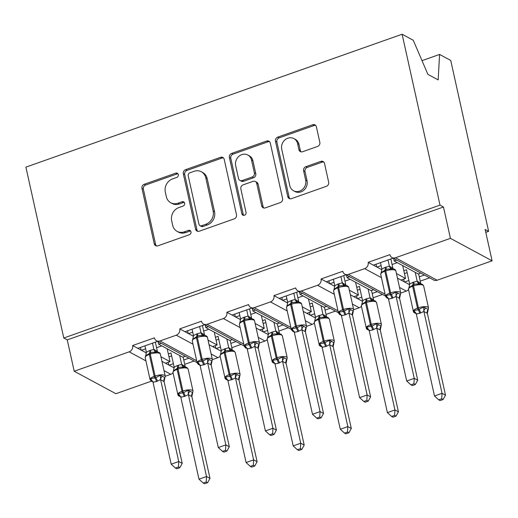 <?xml version="1.0" encoding="UTF-8"?>
<svg xmlns="http://www.w3.org/2000/svg" width="518" height="518" viewBox="0 0 518 518"><rect width="100%" height="100%" fill="white"/><g stroke="black" fill="none" stroke-linecap="round" stroke-linejoin="round"><path stroke-width="0.78" d="M178.296 174.566A2.331 2.066 -61.7 0 0 175.738 173.148L144.25 184.266A3.335 2.953 -61.7 0 0 141.971 188.397L154.254 243.79A3.335 2.953 -61.7 0 0 155.633 245.681A3.335 2.953 -61.7 0 0 157.899 245.823L189.387 234.699A2.331 2.066 -61.7 0 0 190.015 230.491A2.331 2.066 -61.7 0 0 188.429 230.393L184.356 231.831A10.664 9.441 -61.7 0 1 177.111 231.371A10.664 9.441 -61.7 0 1 172.688 225.33L171.665 220.713A10.664 9.441 -61.7 0 1 178.969 207.517L183.042 206.08A2.331 2.066 -61.7 0 0 183.67 201.871A2.331 2.066 -61.7 0 0 182.083 201.767L178.011 203.205A10.664 9.441 -61.7 0 1 170.765 202.745A10.664 9.441 -61.7 0 1 166.343 196.71L165.32 192.094A10.664 9.441 -61.7 0 1 172.624 178.891L176.696 177.454A2.331 2.066 -61.7 0 0 178.296 174.566M177.939 173.776A2.331 2.066 -61.7 0 0 177.13 173.893L145.642 185.017A3.335 2.953 -61.7 0 0 143.363 189.141L155.64 244.541A3.335 2.953 -61.7 0 0 156.384 245.946M190.63 231.022A2.331 2.066 -61.7 0 0 189.821 231.138L185.748 232.582L184.356 231.831M184.285 202.402A2.331 2.066 -61.7 0 0 183.476 202.519L179.403 203.956L178.011 203.205M317.547 146.452A3.335 2.953 -61.7 0 0 319.826 142.327L316.381 126.787A3.335 2.953 -61.7 0 0 315.002 124.896A3.335 2.953 -61.7 0 0 312.736 124.754L277.765 137.108A3.335 2.953 -61.7 0 0 275.485 141.233L287.768 196.633A3.335 2.953 -61.7 0 0 289.148 198.517A3.335 2.953 -61.7 0 0 291.414 198.659L326.385 186.312A3.335 2.953 -61.7 0 0 328.665 182.187L324.501 163.41A3.335 2.953 -61.7 0 0 323.122 161.525A3.335 2.953 -61.7 0 0 320.856 161.376L305.892 166.666A3.335 2.953 -61.7 0 0 303.606 170.791L305.672 180.102A8.916 7.893 -61.7 0 1 302.506 189.4A8.916 7.893 -61.7 0 1 293.512 190.747A8.916 7.893 -61.7 0 1 289.815 185.703L281.734 149.229A8.916 7.893 -61.7 0 1 284.9 139.931A8.916 7.893 -61.7 0 1 293.887 138.584A8.916 7.893 -61.7 0 1 297.585 143.628L298.938 149.708A3.335 2.953 -61.7 0 0 300.317 151.593A3.335 2.953 -61.7 0 0 302.583 151.742L317.547 146.452M63.785 338.014L439.996 205.122L402.11 34.24L25.9 167.126L63.785 338.014L67.256 339.886L74.21 371.244L129.163 351.832A5.096 4.507 -61.7 0 0 132.647 345.525L154.39 337.846A5.096 4.507 118.3 0 0 156.501 340.734A5.096 4.507 118.3 0 0 159.958 340.954L176.262 335.191A5.096 4.507 -61.7 0 0 179.746 328.891L201.489 321.212A5.096 4.507 118.3 0 0 203.6 324.093A5.096 4.507 118.3 0 0 207.058 324.313L223.362 318.557A5.096 4.507 -61.7 0 0 226.852 312.25L248.588 304.571A5.096 4.507 118.3 0 0 250.699 307.459A5.096 4.507 118.3 0 0 254.163 307.679L270.467 301.916A5.096 4.507 -61.7 0 0 273.951 295.616L295.694 287.937A5.096 4.507 118.3 0 0 297.805 290.818A5.096 4.507 118.3 0 0 301.262 291.038L317.566 285.282A5.096 4.507 -61.7 0 0 321.056 278.975L342.793 271.296A5.096 4.507 118.3 0 0 344.904 274.184A5.096 4.507 118.3 0 0 348.368 274.398L364.672 268.641A5.096 4.507 -61.7 0 0 368.156 262.341L389.892 254.662A5.096 4.507 118.3 0 0 392.009 257.543A5.096 4.507 118.3 0 0 395.467 257.763L450.42 238.351L492.1 260.819L485.146 229.468L488.623 231.339L485.787 232.342M224.21 159.343A3.335 2.953 -61.7 0 0 222.831 157.453A3.335 2.953 -61.7 0 0 220.564 157.31L185.593 169.664A3.335 2.953 -61.7 0 0 183.314 173.789L195.597 229.189A3.335 2.953 -61.7 0 0 196.976 231.073A3.335 2.953 -61.7 0 0 199.242 231.222L234.214 218.868A3.335 2.953 -61.7 0 0 236.493 214.743L224.21 159.343M231.682 153.386L266.653 141.032A3.335 2.953 -61.7 0 1 268.913 141.174A3.335 2.953 -61.7 0 1 270.299 143.065L282.582 198.465A3.335 2.953 -61.7 0 1 280.296 202.59L265.333 207.873A3.335 2.953 -61.7 0 1 263.066 207.731A3.335 2.953 -61.7 0 1 261.687 205.84L256.708 183.378A3.335 2.953 -61.7 0 0 255.322 181.488A3.335 2.953 -61.7 0 0 253.056 181.345L243.13 184.855A3.335 2.953 -61.7 0 0 240.851 188.979L246.037 212.367A2.331 2.066 -61.7 0 1 241.887 213.83L229.396 157.511A3.335 2.953 -61.7 0 1 231.682 153.386L233.068 154.137L268.039 141.783L266.653 141.032M409.706 284.738L404.629 281.999L408.883 280.497M419.269 276.826L424.41 275.013M420.227 281.138L429.623 277.816M404.629 281.999L401.016 280.05L405.542 278.451L396.445 273.549M381.921 269.755L376.981 267.094L381.125 265.63M401.016 280.05L397.461 278.134M405.542 278.451L402.693 265.598M397.274 262.678L392.748 264.277A7.472 2.486 -109.5 0 1 392.016 264.238M376.981 267.094L368.156 262.341M373.368 265.145L393.149 258.158M362.606 301.372L357.524 298.64L361.784 297.131M372.17 293.466L377.311 291.647M373.122 297.779L382.517 294.457M357.524 298.64L353.911 296.691L358.443 295.092L349.339 290.184M334.816 286.396L329.875 283.734L334.019 282.271M353.911 296.691L350.362 294.774M358.443 295.092L355.594 282.239M350.174 279.319L345.642 280.918A7.472 2.486 -109.5 0 1 344.91 280.879M329.875 283.734L321.056 278.975M326.262 281.786L346.05 274.799M315.501 318.013L310.424 315.274L314.685 313.772M325.064 310.101L330.206 308.288M326.023 314.413L335.418 311.098M310.424 315.274L306.811 313.325L311.337 311.726L302.24 306.824M287.717 303.036L282.776 300.369L286.92 298.905M306.811 313.325L303.257 311.415M311.337 311.726L308.488 298.88M303.075 295.953L298.543 297.559A7.472 2.486 -109.5 0 1 297.811 297.513M282.776 300.369L273.951 295.616M279.163 298.42L298.944 291.433M268.402 334.654L263.325 331.915L267.579 330.406M277.965 326.741L283.106 324.922M278.924 331.054L288.319 327.732M263.325 331.915L259.712 329.966L264.238 328.367L255.141 323.459M240.611 319.671L235.671 317.01L239.821 315.546M259.712 329.966L256.157 328.049M264.238 328.367L261.389 315.514M255.97 312.594L251.444 314.193A7.472 2.486 -109.5 0 1 250.706 314.154M235.671 317.01L226.852 312.25M232.064 315.061L251.845 308.074M221.303 351.288L216.22 348.549L220.48 347.047M230.866 343.376L236.007 341.563M231.818 347.688L241.213 344.373M216.22 348.549L212.607 346.6L217.139 345.001L208.035 340.099M193.512 336.311L188.571 333.644L192.715 332.18M212.607 346.6L209.052 344.69M217.139 345.001L214.29 332.155M208.871 329.234L204.338 330.834A7.472 2.486 -109.5 0 1 203.606 330.788M188.571 333.644L179.746 328.891M184.958 331.701L204.746 324.708M396.762 260.107L394.192 261.014L418.227 273.97L420.797 273.064M349.663 276.741L347.086 277.654L371.121 290.611L373.698 289.704M302.557 293.382L299.987 294.289L324.022 307.245L326.593 306.339M255.458 310.023L252.881 310.929L276.923 323.886L279.493 322.979M208.353 326.657L205.782 327.564L229.817 340.527L232.394 339.614M174.197 367.929L169.121 365.19L173.381 363.681M183.761 360.016L188.902 358.203M184.719 364.329L194.114 361.007M169.121 365.19L165.507 363.241L170.034 361.642L160.936 356.734M146.413 352.946L141.472 350.285L145.616 348.821M165.507 363.241L161.953 361.324M170.034 361.642L167.184 348.789M161.771 345.869L157.239 347.468A7.472 2.486 -109.5 0 1 156.507 347.429M141.472 350.285L132.647 345.525M137.859 348.336L157.64 341.349M161.253 343.298L158.683 344.205L182.718 357.161L185.289 356.255M492.1 260.819L437.147 280.232A5.096 4.507 118.3 0 1 433.689 280.011L392.009 257.543M400.764 293.084L406.352 291.11A5.096 4.507 -61.7 0 0 408.54 289.607M353.665 309.719L359.252 307.75A5.096 4.507 -61.7 0 0 361.441 306.248M306.565 326.359L312.147 324.385A5.096 4.507 -61.7 0 0 314.335 322.882M259.46 343L265.048 341.025A5.096 4.507 -61.7 0 0 267.236 339.523M212.361 359.634L217.942 357.66A5.096 4.507 -61.7 0 0 220.131 356.164M165.255 376.275L170.843 374.3A5.096 4.507 -61.7 0 0 173.031 372.798M151.34 381.19L115.89 393.712L74.21 371.244M439.996 205.122L443.466 206.999L450.42 238.351M443.466 206.999L67.256 339.886M393.609 258.404L394.192 261.014M346.51 275.045L347.086 277.654M299.404 291.686L299.987 294.289M252.305 308.32L252.881 310.929M205.206 324.961L205.782 327.564M402.11 34.24L413.26 40.249L427.887 74.359L438.17 79.901L439.588 54.442L422.008 60.651M439.588 54.442L450.738 60.451L488.623 231.339M158.1 341.595L158.683 344.205M168.156 362.309L168.751 364.989M215.255 345.668L215.851 348.349M262.361 329.027L262.95 331.714M309.46 312.393L310.055 315.074M356.559 295.752L357.155 298.439M403.664 279.118L404.26 281.798M140.507 347.403L141.103 350.084M187.607 330.762L188.202 333.45M234.706 314.128L235.301 316.809M281.811 297.487L282.407 300.168M328.911 280.847L329.506 283.534M376.016 264.212L376.605 266.893M170.765 202.745L172.157 203.496A10.664 9.441 -61.7 0 0 179.403 203.956M177.111 231.371L178.503 232.122A10.664 9.441 -61.7 0 0 185.748 232.582M223.465 157.938A3.335 2.953 -61.7 0 0 221.957 158.061L186.985 170.416A3.335 2.953 -61.7 0 0 184.706 174.54L196.982 229.94A3.335 2.953 -61.7 0 0 197.727 231.345M189.808 172.824A2.331 2.066 -61.7 0 0 188.215 175.712L198.996 224.339A2.331 2.066 -61.7 0 0 201.547 225.757L205.847 224.242A10.664 9.441 -61.7 0 0 213.144 211.04L205.775 177.804A10.664 9.441 -61.7 0 0 201.353 171.762A10.664 9.441 -61.7 0 0 194.108 171.303L189.808 172.824M199.961 225.66L201.353 226.405A2.331 2.066 -61.7 0 0 202.933 226.508L201.547 225.757M201.353 171.762L202.739 172.513A10.664 9.441 -61.7 0 1 207.168 178.555L214.536 211.791A10.664 9.441 -61.7 0 1 207.232 224.993L202.933 226.508M269.554 141.66A3.335 2.953 -61.7 0 0 268.039 141.783M255.322 181.488L256.714 182.239A3.335 2.953 -61.7 0 1 258.094 184.123L263.073 206.591A3.335 2.953 -61.7 0 0 263.817 207.996M233.068 154.137A3.335 2.953 -61.7 0 0 230.788 158.262L243.272 214.581A2.331 2.066 -61.7 0 0 243.635 215.371M251.534 160.062A8.916 7.893 -61.7 0 0 247.837 155.011A8.916 7.893 -61.7 0 0 238.85 156.365A8.916 7.893 -61.7 0 0 235.684 165.663L238.526 178.509A3.335 2.953 -61.7 0 0 239.912 180.4A3.335 2.953 -61.7 0 0 242.178 180.542L252.104 177.039A3.335 2.953 -61.7 0 0 254.383 172.908L251.534 160.062L252.926 160.813A8.916 7.893 -61.7 0 0 249.229 155.763L247.837 155.011M239.912 180.4L241.304 181.151A3.335 2.953 -61.7 0 0 243.564 181.294L242.178 180.542M252.926 160.813L255.775 173.659A3.335 2.953 -61.7 0 1 253.49 177.784L243.564 181.294M293.887 138.584L295.279 139.329A8.916 7.893 -61.7 0 1 298.977 144.38L300.323 150.46A3.335 2.953 -61.7 0 0 301.068 151.865M293.512 190.747L294.904 191.498A8.916 7.893 -61.7 0 0 303.898 190.151A8.916 7.893 -61.7 0 0 307.064 180.847L305.672 180.102M323.756 162.004A3.335 2.953 -61.7 0 0 322.248 162.128L307.278 167.418A3.335 2.953 -61.7 0 0 304.998 171.542L307.064 180.847M315.637 125.382A3.335 2.953 -61.7 0 0 314.128 125.505L279.157 137.859A3.335 2.953 -61.7 0 0 276.871 141.984L289.154 197.377A3.335 2.953 -61.7 0 0 289.899 198.782M156.993 351.897L155.406 352.661C153.723 352.007 152.027 352.085 150.317 352.887L145.662 355.788M152.014 381.384L151.114 380.367L150.667 378.664L155.808 377.661L160.405 375.226L164.75 377.564M178.425 466.971L175.408 468.032L176.793 468.784L179.811 467.715L178.425 466.971L178.742 461.532L171.193 464.199L153.024 382.252L156.449 381.546L160.58 379.584L178.742 461.532L182.213 463.403L164.083 381.598L160.606 379.726M153.231 381.747L151.398 381.222L150.058 379.545A7.297 2.37 -12.5 0 1 154.202 376.359L155.109 376.036A7.297 2.37 -12.5 0 1 164.588 375.356A7.297 2.37 -12.5 0 1 165.223 376.068L164.083 381.598M152.499 343.162L153.885 349.397L157.394 351.411M155.335 342.165L157.355 351.275M144.956 345.83L146.367 352.208L149.585 350.569L153.885 349.397M145.668 356.099L146.367 352.208M153.917 349.54L155.406 352.661M150.667 378.664L153.024 382.252M160.405 375.226L160.58 379.584M171.193 464.199L175.408 468.032M179.811 467.715L182.213 463.403M180.167 395.914A3.736 2.784 137.2 0 0 178.898 395.351L178.457 393.641L183.599 392.638L188.196 390.203L192.541 392.547M206.209 481.947L203.192 483.016L204.584 483.76L207.601 482.698L206.209 481.947L206.533 476.508L188.364 394.567L185.146 396.205L180.814 397.235L198.983 479.176L206.533 476.508L210.004 478.379L191.867 396.581L188.397 394.71M181.022 396.73C179.06 396.387 177.998 395.655 177.849 394.528A7.297 2.37 -12.5 0 1 181.986 391.336L182.893 391.019A7.297 2.37 -12.5 0 1 192.372 390.332A7.297 2.37 -12.5 0 1 193.007 391.045L191.867 396.581A3.736 3.516 78.3 0 1 192.541 392.858M168.324 353.917L171.005 352.972L174.152 367.191L177.376 365.553L181.695 364.374L185.179 366.394M179.714 355.542L181.669 364.381M183.1 357.025L185.146 366.252M171.639 355.847L168.959 356.792M193.007 391.045L188.144 369.101L186.804 367.424L184.486 366.873L183.191 367.644C181.514 366.984 179.817 367.061 178.108 367.871L173.452 370.771M183.191 367.644L181.708 364.523M174.152 367.191L173.452 371.082M188.364 394.567L188.196 390.203M180.814 397.235L178.457 393.641M210.004 478.379L207.601 482.698M203.192 483.016L198.983 479.176M227.266 379.273A3.736 2.784 137.2 0 0 226.003 378.71L225.557 377.007L229.791 376.321L235.295 373.569L239.64 375.906M253.315 465.313L250.298 466.375L251.683 467.126L254.701 466.058L253.315 465.313L253.632 459.874L235.47 377.926L232.245 379.565L227.914 380.594L246.082 462.535L253.632 459.874L257.103 461.745L238.973 379.94L235.496 378.069M228.121 380.089C226.159 379.752 225.103 379.014 224.948 377.887A7.297 2.37 -12.5 0 1 229.092 374.702L229.998 374.378A7.297 2.37 -12.5 0 1 239.478 373.698A7.297 2.37 -12.5 0 1 240.112 374.41L238.973 379.94A3.736 3.516 78.3 0 1 239.646 376.217M215.423 337.283L218.104 336.331L221.251 350.55L224.475 348.912L228.775 347.74L232.278 349.754M226.813 338.908L228.775 347.74M230.199 340.391L232.245 349.618M218.745 339.206L216.064 340.151M240.112 374.41L235.243 352.46L233.903 350.79L231.591 350.233L230.296 351.003C228.613 350.349 226.916 350.427 225.207 351.23L220.551 354.131M230.296 351.003L228.807 347.882M221.251 350.55L220.558 354.441M235.47 377.926L235.295 373.569M227.914 380.594L225.557 377.007M257.103 461.745L254.701 466.058M250.298 466.375L246.082 462.535M274.372 362.639A3.736 2.784 137.2 0 0 273.103 362.076L272.662 360.366L277.803 359.362L282.401 356.928L286.739 359.265M300.414 448.672L297.397 449.741L298.789 450.485L301.8 449.423L300.414 448.672L300.731 443.233L282.569 361.292L278.444 363.248L275.019 363.96L293.188 445.901L300.731 443.233L304.208 445.104L286.072 363.306L282.601 361.428M275.226 363.455C273.258 363.112 272.203 362.38 272.054 361.253A7.297 2.37 -12.5 0 1 276.191 358.061L277.098 357.744A7.297 2.37 -12.5 0 1 286.577 357.057A7.297 2.37 -12.5 0 1 287.212 357.77L286.072 363.306M262.529 320.642L265.21 319.697L268.356 333.909L271.574 332.278L275.9 331.099L279.383 333.119M273.918 322.267L275.874 331.106M277.305 323.75L279.351 332.977M265.844 322.572L263.163 323.517M287.212 357.77L282.349 335.819L281.009 334.149L278.69 333.598L277.395 334.363C275.712 333.709 274.016 333.786 272.313 334.596L267.651 337.496M277.395 334.363L275.906 331.242M268.356 333.909L267.657 337.807M282.569 361.292L282.401 356.928M275.019 363.96L272.662 360.366M304.208 445.104L301.8 449.423M297.397 449.741L293.188 445.901M321.471 345.998A3.736 2.784 137.2 0 0 320.202 345.435L319.761 343.732L323.996 343.045L329.5 340.287L333.845 342.631M347.513 432.038L344.502 433.1L345.888 433.851L348.905 432.783L347.513 432.038L347.837 426.599L329.668 344.651L326.45 346.289L322.118 347.319L340.287 429.26L347.837 426.599L351.308 428.47L333.171 346.665L329.701 344.794M322.325 346.814C320.364 346.471 319.302 345.739 319.153 344.612A7.297 2.37 -12.5 0 1 323.297 341.42L324.197 341.103A7.297 2.37 -12.5 0 1 333.676 340.423A7.297 2.37 -12.5 0 1 334.317 341.135L333.171 346.665M309.628 304.001L312.309 303.056L315.456 317.275L318.68 315.637L322.999 314.458L326.482 316.479M321.018 305.626L322.979 314.465M324.404 307.116L326.45 316.336M312.943 305.931L310.263 306.876M334.317 341.135L329.448 319.185L328.108 317.508L325.79 316.958L324.501 317.728C322.818 317.074 321.121 317.145 319.412 317.955L314.756 320.856M324.501 317.728L323.012 314.607M315.456 317.275L314.763 321.166M329.668 344.651L329.5 340.287M322.118 347.319L319.761 343.732M351.308 428.47L348.905 432.783M344.502 433.1L340.287 429.26M368.57 329.364A3.736 2.784 137.2 0 0 367.307 328.8L366.861 327.091L372.002 326.087L376.599 323.653L380.944 325.99M394.619 415.397L391.602 416.459L392.987 417.21L396.005 416.142L394.619 415.397L394.936 409.958L376.774 328.011L372.649 329.972L369.217 330.685L387.386 412.626L394.936 409.958L398.413 411.829L380.277 330.031L376.8 328.153M369.425 330.18C367.463 329.836 366.407 329.105 366.258 327.978A7.297 2.37 -12.5 0 1 370.396 324.786L371.302 324.462A7.297 2.37 -12.5 0 1 380.782 323.782A7.297 2.37 -12.5 0 1 381.416 324.495L380.277 330.031M356.727 287.367L359.408 286.422L362.561 300.634L365.779 299.003L370.105 297.824L373.588 299.838M368.117 288.992L370.079 297.831M371.51 290.475L373.549 299.702M360.049 289.297L357.368 290.242M381.416 324.495L376.547 302.544L375.207 300.874L372.895 300.317L371.6 301.087C369.917 300.434 368.22 300.511 366.511 301.321L361.855 304.221M371.6 301.087L370.111 297.967M362.561 300.634L361.862 304.532M376.774 328.011L376.599 323.653M369.217 330.685L366.861 327.091M398.413 411.829L396.005 416.142M391.602 416.459L387.386 412.626M204.098 335.263L202.506 336.027C200.822 335.366 199.126 335.444 197.423 336.253L192.761 339.154M199.113 364.743L198.213 363.733L197.772 362.024L202.914 361.02L207.511 358.585L211.849 360.929M225.524 450.33L222.507 451.398L223.899 452.143L226.91 451.081L225.524 450.33L225.842 444.891L218.298 447.558L200.129 365.617L204.461 364.588L207.679 362.95L225.842 444.891L229.319 446.762L211.182 364.963L207.712 363.092M200.336 365.112L198.504 364.581L197.164 362.911A7.297 2.37 -12.5 0 1 201.301 359.719L202.208 359.401A7.297 2.37 -12.5 0 1 211.687 358.715A7.297 2.37 -12.5 0 1 212.322 359.427L211.182 364.963M199.605 326.528L200.984 332.763L204.493 334.777M202.441 325.524L204.461 334.634M192.055 329.195L193.467 335.573L196.685 333.935L200.984 332.763M192.767 339.465L193.467 335.573M201.016 332.906L202.506 336.027M197.772 362.024L200.129 365.617M207.511 358.585L207.679 362.95M218.298 447.558L222.507 451.398M226.91 451.081L229.319 446.762M251.198 318.622L249.611 319.386C247.928 318.732 246.231 318.81 244.522 319.612L239.866 322.513M246.218 348.109L245.312 347.092L244.872 345.389L249.106 344.703L254.61 341.951L258.955 344.289M272.623 433.695L269.613 434.757L270.998 435.508L274.016 434.44L272.623 433.695L272.947 428.256L265.397 430.918L247.228 348.977L251.56 347.947L254.785 346.309L272.947 428.256L276.418 430.128L258.281 348.323L254.811 346.451M247.436 348.472L245.603 347.947L244.263 346.27A7.297 2.37 -12.5 0 1 248.407 343.084L249.313 342.761A7.297 2.37 -12.5 0 1 258.786 342.081A7.297 2.37 -12.5 0 1 259.427 342.793L258.281 348.323M246.704 309.887L248.09 316.122L251.593 318.136M249.54 308.883L251.56 318M239.154 312.555L240.566 318.933L243.79 317.294L248.09 316.122M239.873 322.824L240.566 318.933M248.122 316.265L249.611 319.386M244.872 345.389L247.228 348.977M254.61 341.951L254.785 346.309M265.397 430.918L269.613 434.757M274.016 434.44L276.418 430.128M298.297 301.988L296.71 302.745C295.027 302.091 293.33 302.169 291.621 302.978L286.966 305.879M293.317 331.468L292.417 330.458L291.971 328.749L297.112 327.745L301.716 325.31L306.054 327.648M319.729 417.055L316.712 418.123L318.097 418.868L321.115 417.806L319.729 417.055L320.046 411.616L312.496 414.283L294.328 332.342L297.759 331.63L301.884 329.675L320.046 411.616L323.523 413.487L305.387 331.688L301.91 329.811M294.535 331.837L292.709 331.306L291.369 329.636A7.297 2.37 -12.5 0 1 295.506 326.444L296.413 326.126A7.297 2.37 -12.5 0 1 305.892 325.44A7.297 2.37 -12.5 0 1 306.526 326.152L305.387 331.688M293.803 293.253L295.189 299.488L298.698 301.502M296.646 292.249L298.659 301.359M286.26 295.914L287.671 302.292L290.889 300.66L295.189 299.488M286.972 306.19L287.671 302.292M295.221 299.624L296.71 302.745M291.971 328.749L294.328 332.342M301.716 325.31L301.884 329.675M312.496 414.283L316.712 418.123M321.115 417.806L323.523 413.487M345.402 285.347L343.81 286.111C342.126 285.457 340.436 285.528 338.727 286.337L334.071 289.238M340.423 314.834L339.517 313.817L339.076 312.114L343.311 311.428L348.815 308.67L353.153 311.014M366.828 400.42L363.811 401.482L365.203 402.233L368.22 401.165L366.828 400.42L367.152 394.981L359.602 397.643L341.433 315.702L345.765 314.672L348.983 313.034L367.152 394.981L370.623 396.853L352.486 315.048L349.015 313.176M341.64 315.197L339.808 314.672L338.468 312.995A7.297 2.37 -12.5 0 1 342.605 309.803L343.512 309.486A7.297 2.37 -12.5 0 1 352.991 308.806A7.297 2.37 -12.5 0 1 353.626 309.518L352.486 315.048M340.909 276.612L342.288 282.847L345.797 284.861M343.745 275.608L345.765 284.719M333.359 279.28L334.77 285.658L337.995 284.019L342.288 282.847M334.071 289.549L334.77 285.658M342.327 282.99L343.81 286.111M339.076 312.114L341.433 315.702M348.815 308.67L348.983 313.034M359.602 397.643L363.811 401.482M368.22 401.165L370.623 396.853M415.676 312.723A3.736 2.784 137.2 0 0 414.406 312.16L413.966 310.457L418.201 309.77L423.705 307.012L428.043 309.356M441.718 398.756L438.701 399.825L440.093 400.569L443.104 399.507L441.718 398.756L442.035 393.317L423.873 311.376L420.655 313.014L416.323 314.044L434.492 395.985L442.035 393.317L445.512 395.195L427.376 313.39L423.905 311.519M416.53 313.539C414.562 313.196 413.506 312.464 413.358 311.337A7.297 2.37 -12.5 0 1 417.495 308.145L418.402 307.828A7.297 2.37 -12.5 0 1 427.881 307.142A7.297 2.37 -12.5 0 1 428.515 307.86L427.376 313.39M403.833 270.726L406.513 269.781L409.66 284L412.878 282.362L417.204 281.183L420.687 283.204M415.222 272.351L417.178 281.19M418.609 273.834L420.655 283.061M407.148 272.656L404.467 273.601M428.515 307.86L423.653 285.91L422.312 284.233L419.994 283.683L418.699 284.453C417.016 283.799 415.326 283.87 413.617 284.68L408.961 287.581M418.699 284.453L417.217 281.332M409.66 284L408.961 287.891M423.873 311.376L423.705 307.012M416.323 314.044L413.966 310.457M445.512 395.195L443.104 399.507M438.701 399.825L434.492 395.985M388.74 298.562L386.907 298.031L385.567 296.361A7.297 2.37 -12.5 0 1 389.711 293.169L390.617 292.845A7.297 2.37 -12.5 0 1 400.097 292.165A7.297 2.37 -12.5 0 1 400.731 292.877L395.862 270.927C395.713 269.8 394.658 269.069 392.689 268.725L390.915 269.47C389.232 268.816 387.535 268.894 385.826 269.703L381.17 272.604M387.522 298.193L386.622 297.183L386.175 295.474L391.317 294.47L395.914 292.035L400.259 294.373M413.934 383.78L410.916 384.842L412.302 385.593L415.319 384.524L413.934 383.78L414.251 378.341L406.701 381.008L388.532 299.067L391.958 298.355L396.089 296.393L414.251 378.341L417.722 380.212L399.592 298.413L396.115 296.536M400.731 292.877L399.592 298.413M388.008 259.971L389.394 266.213L392.897 268.22M390.844 258.974L392.864 268.084M380.458 262.639L381.87 269.017L385.094 267.385L389.394 266.213A3.736 3.516 -101.7 0 0 392.21 268.7M381.177 272.915L381.87 269.017M389.426 266.349L390.915 269.47M386.175 295.474L388.532 299.067M395.914 292.035L396.089 296.393M406.701 381.008L410.916 384.842M415.319 384.524L417.722 380.212M177.13 173.893L175.738 173.148M189.821 231.138L188.429 230.393M183.476 202.519L182.083 201.767M437.147 280.232L395.467 257.763M406.352 291.11L399.52 287.432M381.429 277.674L364.672 268.641M385.088 294.198L348.368 274.398M359.252 307.75L352.421 304.066M334.324 294.315L317.566 285.282M337.989 310.839L301.262 291.038M312.147 324.385L305.316 320.707M287.225 310.949L270.467 301.916M290.889 327.473L254.163 307.679M265.048 341.025L258.217 337.341M240.125 327.59L223.362 318.557M243.784 344.114L207.058 324.313M217.942 357.66L211.117 353.982M193.02 344.224L176.262 335.191M196.685 360.748L159.958 340.954M170.843 374.3L164.012 370.616M145.921 360.865L129.163 351.832M155.64 244.541L154.254 243.79M143.363 189.141L141.971 188.397M145.642 185.017L144.25 184.266M196.982 229.94L195.597 229.189M184.706 174.54L183.314 173.789M186.985 170.416L185.593 169.664M221.957 158.061L220.564 157.31M207.232 224.993L205.847 224.242M214.536 211.791L213.144 211.04M207.168 178.555L205.775 177.804M263.073 206.591L261.687 205.84M258.094 184.123L256.708 183.378M243.272 214.581L241.887 213.83M230.788 158.262L229.396 157.511M253.49 177.784L252.104 177.039M255.775 173.659L254.383 172.908M300.323 150.46L298.938 149.708M298.977 144.38L297.585 143.628M304.998 171.542L303.606 170.791M307.278 167.418L305.892 166.666M322.248 162.128L320.856 161.376M289.154 197.377L287.768 196.633M276.871 141.984L275.485 141.233M279.157 137.859L277.765 137.108M314.128 125.505L312.736 124.754M149.585 350.569A3.736 1.243 -109.5 0 1 149.411 353.211A1.696 0.563 70.5 0 0 149.333 354.409A7.297 2.37 167.5 0 0 145.195 357.601L145.849 355.141M165.223 376.068L160.353 354.118A7.297 2.37 167.5 0 0 159.719 353.405A7.297 2.37 167.5 0 0 150.239 354.092L149.333 354.409L154.202 376.359A1.696 0.563 70.5 0 0 154.901 377.978A3.736 1.243 -109.5 0 1 156.449 381.546M157.355 381.222A3.736 1.243 -109.5 0 0 155.808 377.661A1.696 0.563 -109.5 0 1 155.109 376.036L150.239 354.092A1.696 0.563 -109.5 0 1 150.317 352.887A3.736 1.243 -109.5 0 0 150.492 350.252M153.911 349.397A3.736 3.516 -101.7 0 0 156.701 351.89M157.323 351.236A3.736 2.784 -42.8 0 0 157.498 351.962M152.376 380.937A3.736 2.784 -42.8 0 0 151.114 380.367M162.147 376.469A3.736 2.784 -42.8 0 0 160.638 379.765M164.756 377.875A3.736 3.516 -101.7 0 0 164.057 381.604M188.144 369.101A7.297 2.37 167.5 0 0 187.51 368.389A7.297 2.37 167.5 0 0 178.03 369.069L177.124 369.386A7.297 2.37 167.5 0 0 172.986 372.578L177.849 394.528M184.24 396.523A3.736 1.243 70.5 0 0 182.692 392.955A1.696 0.563 -109.5 0 1 181.986 391.336L177.124 369.386A1.696 0.563 -109.5 0 1 177.201 368.188A3.736 1.243 70.5 0 0 177.376 365.553M185.146 396.205A3.736 1.243 70.5 0 0 183.599 392.638A1.696 0.563 70.5 0 1 182.893 391.019L178.03 369.069A1.696 0.563 70.5 0 1 178.108 367.871A3.736 1.243 70.5 0 0 178.276 365.229M185.289 366.945A3.736 2.784 137.2 0 1 185.114 366.22M184.486 366.873A3.736 3.516 78.3 0 1 181.695 364.374M188.429 394.742A3.736 2.784 137.2 0 1 189.938 391.453M235.243 352.46A7.297 2.37 167.5 0 0 234.609 351.748A7.297 2.37 167.5 0 0 225.129 352.428L224.223 352.752A7.297 2.37 167.5 0 0 220.085 355.944L224.948 377.887M231.339 379.882A3.736 1.243 70.5 0 0 229.791 376.321A1.696 0.563 -109.5 0 1 229.092 374.702L224.223 352.752A1.696 0.563 -109.5 0 1 224.3 351.554A3.736 1.243 70.5 0 0 224.475 348.912M232.245 379.565A3.736 1.243 70.5 0 0 230.698 375.997A1.696 0.563 70.5 0 1 229.998 374.378L225.129 352.428A1.696 0.563 70.5 0 1 225.207 351.23A3.736 1.243 70.5 0 0 225.382 348.595M232.388 350.304A3.736 2.784 137.2 0 1 232.213 349.579M231.591 350.233A3.736 3.516 78.3 0 1 228.794 347.74M235.528 378.108A3.736 2.784 137.2 0 1 237.037 374.812M282.349 335.819A7.297 2.37 167.5 0 0 281.708 335.107A7.297 2.37 167.5 0 0 272.235 335.793L271.328 336.111A7.297 2.37 167.5 0 0 267.184 339.303L272.054 361.253M278.444 363.248A3.736 1.243 70.5 0 0 276.897 359.68A1.696 0.563 -109.5 0 1 276.191 358.061L271.328 336.111A1.696 0.563 -109.5 0 1 271.406 334.913A3.736 1.243 70.5 0 0 271.574 332.278M279.351 362.924A3.736 1.243 70.5 0 0 277.803 359.362A1.696 0.563 70.5 0 1 277.098 357.744L272.235 335.793A1.696 0.563 70.5 0 1 272.313 334.596A3.736 1.243 70.5 0 0 272.481 331.954M279.487 333.663A3.736 2.784 137.2 0 1 279.319 332.938M278.69 333.598A3.736 3.516 78.3 0 1 275.9 331.099M286.046 363.306A3.736 3.516 78.3 0 1 286.745 359.583M282.634 361.467A3.736 2.784 137.2 0 1 284.142 358.178M329.448 319.185A7.297 2.37 167.5 0 0 328.813 318.473A7.297 2.37 167.5 0 0 319.334 319.153L318.428 319.476A7.297 2.37 167.5 0 0 314.29 322.662L319.153 344.612M325.544 346.607A3.736 1.243 70.5 0 0 323.996 343.045A1.696 0.563 -109.5 0 1 323.297 341.42L318.428 319.476A1.696 0.563 -109.5 0 1 318.505 318.272A3.736 1.243 70.5 0 0 318.68 315.637M326.45 346.289A3.736 1.243 70.5 0 0 324.903 342.722A1.696 0.563 70.5 0 1 324.197 341.103L319.334 319.153A1.696 0.563 70.5 0 1 319.412 317.955A3.736 1.243 70.5 0 0 319.587 315.32M326.593 317.029A3.736 2.784 137.2 0 1 326.418 316.304M325.79 316.958A3.736 3.516 78.3 0 1 322.999 314.458M333.152 346.671A3.736 3.516 78.3 0 1 333.845 342.942M329.733 344.826A3.736 2.784 137.2 0 1 331.242 341.537M376.547 302.544A7.297 2.37 167.5 0 0 375.913 301.832A7.297 2.37 167.5 0 0 366.433 302.518L365.527 302.836A7.297 2.37 167.5 0 0 361.389 306.028L366.258 327.978M372.649 329.972A3.736 1.243 70.5 0 0 371.102 326.405A1.696 0.563 -109.5 0 1 370.396 324.786L365.527 302.836A1.696 0.563 -109.5 0 1 365.611 301.638A3.736 1.243 70.5 0 0 365.779 299.003M373.549 329.649A3.736 1.243 70.5 0 0 372.002 326.087A1.696 0.563 70.5 0 1 371.302 324.462L366.433 302.518A1.696 0.563 70.5 0 1 366.511 301.321A3.736 1.243 70.5 0 0 366.686 298.679M373.692 300.388A3.736 2.784 137.2 0 1 373.517 299.663M372.895 300.317A3.736 3.516 78.3 0 1 370.105 297.824M380.251 330.031A3.736 3.516 78.3 0 1 380.95 326.301M376.832 328.192A3.736 2.784 137.2 0 1 378.341 324.903M196.685 333.935A3.736 1.243 -109.5 0 1 196.516 336.57A1.696 0.563 70.5 0 0 196.439 337.768A7.297 2.37 167.5 0 0 192.295 340.961L192.949 338.5M212.322 359.427L207.459 337.483A7.297 2.37 167.5 0 0 206.824 336.771A7.297 2.37 167.5 0 0 197.345 337.451L196.439 337.768L201.301 359.719A1.696 0.563 70.5 0 0 202.007 361.337A3.736 1.243 -109.5 0 1 203.555 364.905M204.461 364.588A3.736 1.243 -109.5 0 0 202.914 361.02A1.696 0.563 -109.5 0 1 202.208 359.401L197.345 337.451A1.696 0.563 -109.5 0 1 197.423 336.253A3.736 1.243 -109.5 0 0 197.591 333.611M201.01 332.757A3.736 3.516 -101.7 0 0 203.801 335.256M204.429 334.602A3.736 2.784 -42.8 0 0 204.597 335.327M199.482 364.296A3.736 2.784 -42.8 0 0 198.213 363.733M209.253 359.835A3.736 2.784 -42.8 0 0 207.744 363.124M211.856 361.24A3.736 3.516 -101.7 0 0 211.156 364.97M243.79 317.294A3.736 1.243 -109.5 0 1 243.615 319.936A1.696 0.563 70.5 0 0 243.538 321.134A7.297 2.37 167.5 0 0 239.4 324.326L240.054 321.859M259.427 342.793L254.558 320.843A7.297 2.37 167.5 0 0 253.924 320.13A7.297 2.37 167.5 0 0 244.444 320.81L243.538 321.134L248.407 343.084A1.696 0.563 70.5 0 0 249.106 344.703A3.736 1.243 -109.5 0 1 250.654 348.264M251.56 347.947A3.736 1.243 -109.5 0 0 250.013 344.379A1.696 0.563 -109.5 0 1 249.313 342.761L244.444 320.81A1.696 0.563 -109.5 0 1 244.522 319.612A3.736 1.243 -109.5 0 0 244.697 316.977M248.109 316.122A3.736 3.516 -101.7 0 0 250.9 318.615M251.528 317.961A3.736 2.784 -42.8 0 0 251.703 318.687M246.581 347.656A3.736 2.784 -42.8 0 0 245.312 347.092M256.352 343.194A3.736 2.784 -42.8 0 0 254.843 346.49M258.955 344.6A3.736 3.516 -101.7 0 0 258.262 348.329M290.889 300.66A3.736 1.243 -109.5 0 1 290.721 303.295A1.696 0.563 70.5 0 0 290.637 304.493A7.297 2.37 167.5 0 0 286.499 307.686L287.153 305.225M306.526 326.152L301.657 304.202A7.297 2.37 167.5 0 0 301.023 303.49A7.297 2.37 167.5 0 0 291.543 304.176L290.637 304.493L295.506 326.444A1.696 0.563 70.5 0 0 296.212 328.062A3.736 1.243 -109.5 0 1 297.759 331.63M298.659 331.306A3.736 1.243 -109.5 0 0 297.112 327.745A1.696 0.563 -109.5 0 1 296.413 326.126L291.543 304.176A1.696 0.563 -109.5 0 1 291.621 302.978A3.736 1.243 -109.5 0 0 291.796 300.336M295.215 299.482A3.736 3.516 -101.7 0 0 298.005 301.981M298.627 301.321A3.736 2.784 -42.8 0 0 298.802 302.046M293.687 331.021A3.736 2.784 -42.8 0 0 292.417 330.458M303.451 326.56A3.736 2.784 -42.8 0 0 301.942 329.849M306.06 327.965A3.736 3.516 -101.7 0 0 305.361 331.688M337.995 284.019A3.736 1.243 -109.5 0 1 337.82 286.655A1.696 0.563 70.5 0 0 337.742 287.859A7.297 2.37 167.5 0 0 333.598 291.045L334.252 288.584M353.626 309.518L348.763 287.568A7.297 2.37 167.5 0 0 348.128 286.855A7.297 2.37 167.5 0 0 338.649 287.535L337.742 287.859L342.605 309.803A1.696 0.563 70.5 0 0 343.311 311.428A3.736 1.243 -109.5 0 1 344.858 314.989M345.765 314.672A3.736 1.243 -109.5 0 0 344.217 311.104A1.696 0.563 -109.5 0 1 343.512 309.486L338.649 287.535A1.696 0.563 -109.5 0 1 338.727 286.337A3.736 1.243 -109.5 0 0 338.895 283.702M342.314 282.841A3.736 3.516 -101.7 0 0 345.105 285.34M345.733 284.686A3.736 2.784 -42.8 0 0 345.907 285.412M340.786 314.381A3.736 2.784 -42.8 0 0 339.517 313.817M350.556 309.919A3.736 2.784 -42.8 0 0 349.048 313.209M353.159 311.324A3.736 3.516 -101.7 0 0 352.467 315.054M423.653 285.91A7.297 2.37 167.5 0 0 423.018 285.198A7.297 2.37 167.5 0 0 413.539 285.878L412.632 286.201A7.297 2.37 167.5 0 0 408.488 289.387L413.358 311.337M419.748 313.332A3.736 1.243 70.5 0 0 418.201 309.77A1.696 0.563 -109.5 0 1 417.495 308.145L412.632 286.201A1.696 0.563 -109.5 0 1 412.71 284.997A3.736 1.243 70.5 0 0 412.878 282.362M420.655 313.014A3.736 1.243 70.5 0 0 419.107 309.447A1.696 0.563 70.5 0 1 418.402 307.828L413.539 285.878A1.696 0.563 70.5 0 1 413.617 284.68A3.736 1.243 70.5 0 0 413.785 282.045M420.797 283.754A3.736 2.784 137.2 0 1 420.622 283.029M419.994 283.683A3.736 3.516 78.3 0 1 417.204 281.183M427.35 313.396A3.736 3.516 78.3 0 1 428.049 309.667M423.938 311.551A3.736 2.784 137.2 0 1 425.446 308.262M385.094 267.385A3.736 1.243 -109.5 0 1 384.919 270.02A1.696 0.563 70.5 0 0 384.842 271.218A7.297 2.37 167.5 0 0 380.704 274.411L381.358 271.95M395.862 270.927A7.297 2.37 167.5 0 0 395.228 270.215A7.297 2.37 167.5 0 0 385.748 270.901L384.842 271.218L389.711 293.169A1.696 0.563 70.5 0 0 390.41 294.787A3.736 1.243 -109.5 0 1 391.958 298.355M392.864 298.031A3.736 1.243 -109.5 0 0 391.317 294.47A1.696 0.563 -109.5 0 1 390.617 292.845L385.748 270.901A1.696 0.563 -109.5 0 1 385.826 269.703A3.736 1.243 -109.5 0 0 386.001 267.061M392.832 268.046A3.736 2.784 -42.8 0 0 393.007 268.771M387.885 297.746A3.736 2.784 -42.8 0 0 386.622 297.183M397.656 293.279A3.736 2.784 -42.8 0 0 396.147 296.574M400.265 294.684A3.736 3.516 -101.7 0 0 399.566 298.413M197.099 362.619L156.501 340.734M244.198 345.979L203.6 324.093M291.304 329.344L250.699 307.459M338.403 312.704L297.805 290.818M385.502 296.069L344.904 274.184M150.058 379.545L145.195 357.601M157.181 351.916C159.149 352.259 160.204 352.991 160.353 354.118M173.634 370.117L172.986 372.578M220.739 353.483L220.085 355.944M267.838 336.842L267.184 339.303M314.938 320.202L314.29 322.662M362.043 303.567L361.389 306.028M197.164 362.911L192.295 340.961M204.286 335.282C206.248 335.619 207.304 336.357 207.459 337.483M244.263 346.27L239.4 324.326M251.385 318.641C253.354 318.984 254.409 319.716 254.558 320.843M291.369 329.636L286.499 307.686M298.491 302.007C300.453 302.344 301.508 303.075 301.657 304.202M338.468 312.995L333.598 291.045M345.59 285.366C347.552 285.709 348.614 286.441 348.763 287.568M409.142 286.927L408.488 289.387M385.567 296.361L380.704 274.411"/></g></svg>
